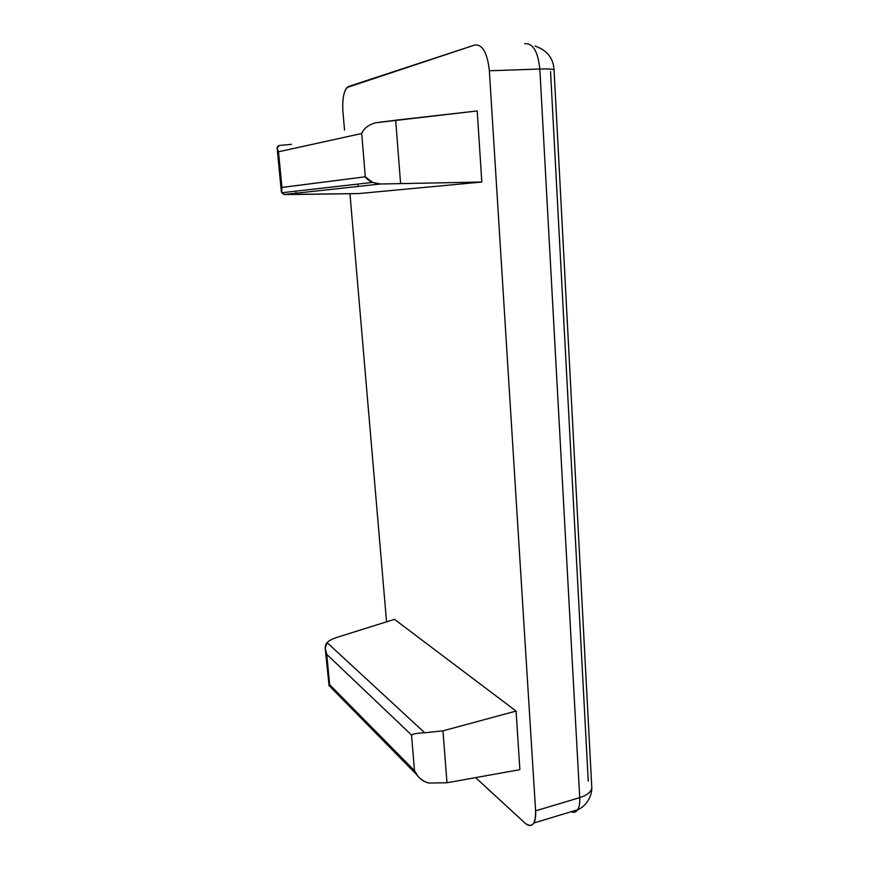 <?xml version="1.0" encoding="UTF-8"?>
<svg xmlns="http://www.w3.org/2000/svg" width="869" height="869" viewBox="0 0 869 869"><rect width="100%" height="100%" fill="white"/><g stroke="black" fill="none" stroke-linecap="round" stroke-linejoin="round"><path stroke-width="1.3" d="M326.744 654.357L411.537 735.022C413.666 733.74 418.054 732.991 424.713 732.773L327.016 642.56C324.734 645.645 324.648 649.577 326.744 654.357L325.245 648.437L327.016 642.56C329.351 640.431 332.914 638.617 337.726 637.129L394.493 619.347L337.726 637.129C332.914 638.617 329.351 640.431 327.016 642.56L424.713 732.773C418.054 732.991 413.666 733.74 411.537 735.022L414.491 770.662C417.229 776.886 421.986 781.014 428.765 783.034L446.992 782.763L519.868 769.673L516.077 711.07L442.973 730.84L446.992 782.763L442.973 730.84L424.713 732.773L442.973 730.84L516.077 711.07L394.493 619.347L516.077 711.07L519.868 769.673L446.992 782.763L428.765 783.034C423.974 781.861 420.183 779.319 417.392 775.387L414.491 770.662L411.537 735.022L326.744 654.357L329.655 684.674L326.744 654.379M278.504 151.782L277.146 148.099L279.427 145.46L291.473 144.33L279.427 145.46C276.711 146.383 276.407 148.49 278.504 151.782L361.71 133.5C363.753 128.449 368.369 124.886 375.56 122.79C368.369 124.886 363.753 128.449 361.71 133.5L365.295 176.798L281.925 187.422L278.504 151.803L281.925 187.422L281.665 192.777L284.12 194.504L281.339 191.701L281.925 187.454L365.295 176.798C368.076 180.915 373.149 183.316 380.492 184L372.649 182.403L365.295 176.798L361.71 133.5L278.504 151.803M296.177 194.482L284.12 194.504L380.492 184L284.12 194.504L358.691 193.57L481.817 182.034L380.492 184L481.817 182.034L477.211 110.939L395.688 120.194L400.576 183.424L395.688 120.194L375.56 122.79L477.211 110.939L481.817 182.034L358.691 193.57L296.177 194.482M524.735 43.722C532.936 43.005 537.965 51.445 539.834 69.031C548.187 68.77 552.923 69.042 554.053 69.835L554.053 69.835C552.923 69.042 548.187 68.77 539.834 69.031C537.965 51.445 532.936 43.005 524.735 43.722M474.832 44.992C482.545 44.276 487.39 52.879 489.356 70.78L539.834 69.031L579.721 797.644L535.608 810.831C535.912 816.284 535.326 820.347 533.816 823.019C531.676 826.354 528.732 826.365 524.995 823.062L475.593 777.625L524.995 823.062C532.165 828.396 535.706 824.312 535.608 810.831L579.721 797.644C579.981 803.021 579.297 807.051 577.668 809.734C579.297 807.051 579.981 803.021 579.721 797.644C587.031 795.298 591.061 792.083 591.811 787.977C591.061 792.083 587.031 795.298 579.721 797.644L539.834 69.031L489.356 70.78L535.608 810.831L489.356 70.78C487.39 52.879 482.545 44.276 474.832 44.992L348.512 86.487C344.048 89.409 342.19 97.73 342.929 111.438C342.201 99.968 343.537 91.995 346.948 87.541L474.832 44.992M571.02 811.744C573.79 812.928 576.006 812.254 577.668 809.734L533.816 823.019M591.702 785.891L591.811 787.977L591.702 785.891M550.555 71.649L588.248 781.09M329.069 685.576L325.375 649.762M328.851 685.369L329.655 684.674L414.491 770.662L329.655 684.674L328.851 685.369L417.392 775.387M296.057 193.2L295.873 191.147M386.553 621.835L349.957 193.689L386.553 621.835M344.526 130.111L342.929 111.438L344.526 130.111M358.093 186.444L357.898 184.076M277.222 148.881L281.252 190.811M281.665 192.777L372.638 182.392M577.668 809.734C587.064 805.867 591.919 795.331 591.811 787.977L554.053 69.835C553.347 58.093 547.003 50.163 535 46.046"/></g></svg>
